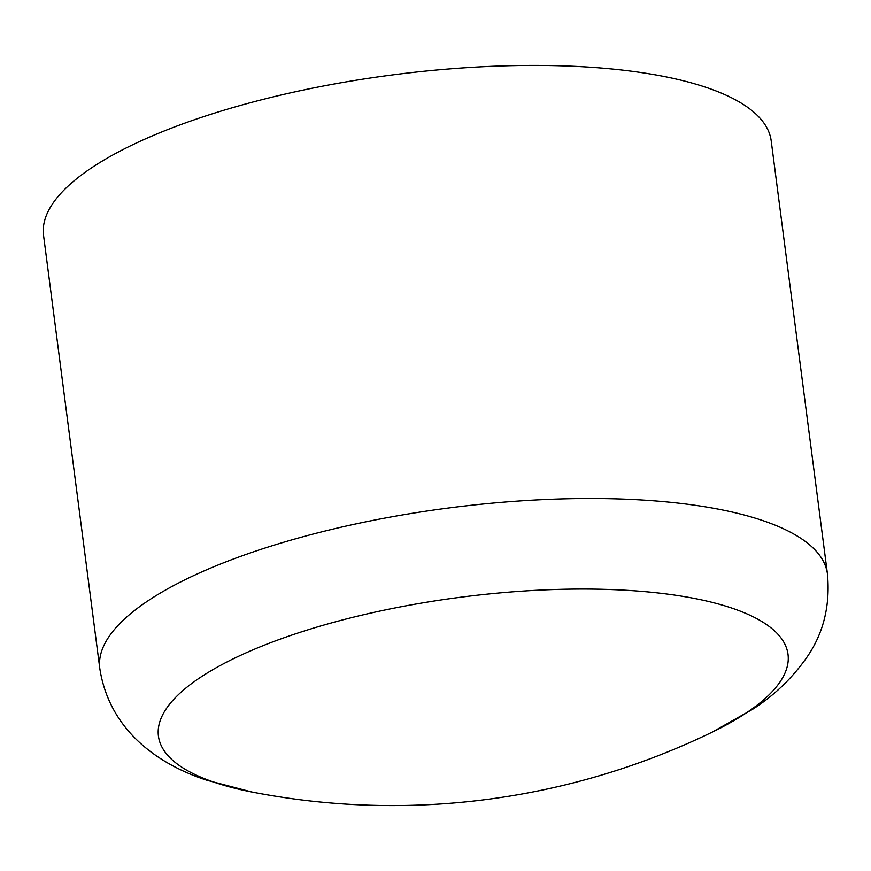 <?xml version="1.0" encoding="UTF-8"?>
<svg xmlns="http://www.w3.org/2000/svg" width="871" height="871" viewBox="0 0 871 871"><rect width="100%" height="100%" fill="white"/><g stroke="black" fill="none" stroke-linecap="round" stroke-linejoin="round"><path stroke-width="1.31" d="M239.1 656.026A317.458 98.826 172.6 0 0 251.871 792.011L251.871 792.011A733.763 733.763 0 0 0 711.988 732.25A317.458 98.826 172.6 0 0 711.977 732.25A317.458 98.826 172.6 0 0 681.46 596.134A317.458 98.826 172.6 0 0 239.1 656.026M711.977 732.261L752.272 709.517C773.731 695.864 791.826 678.618 806.557 657.757C823.4 633.696 830.368 605.77 827.45 573.967L771.205 140.895A366.887 114.21 172.6 0 0 651.04 74.111A366.887 114.21 172.6 0 0 252.59 102.114A366.887 114.21 172.6 0 0 43.55 235.41L99.795 668.471C109.8 732.947 161.799 765.653 207.015 780.285L251.871 792.011M827.45 573.967A366.887 114.21 172.6 0 0 707.285 507.172A366.887 114.21 172.6 0 0 193.035 575.905A366.887 114.21 172.6 0 0 99.795 668.471"/></g></svg>
